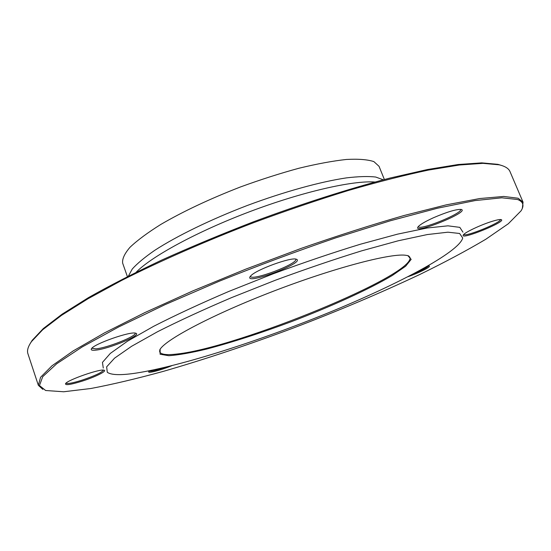 <?xml version="1.0" encoding="UTF-8"?>
<svg xmlns="http://www.w3.org/2000/svg" width="551" height="551" viewBox="0 0 551 551"><rect width="100%" height="100%" fill="white"/><g stroke="black" fill="none" stroke-linecap="round" stroke-linejoin="round"><path stroke-width="0.83" d="M523.044 202.155L510.012 171.609C508.731 168.51 505.136 166.244 499.22 164.818L482.993 163.344L459.369 165.011L428.526 170.066C404.599 175.128 377.883 181.933 348.37 190.481C317.707 199.951 286.189 210.654 253.825 222.611C205.495 241.138 159.79 261.188 121.723 280.397L88.029 298.732L61.554 315.33L42.73 329.712L31.531 341.544C28.032 346.524 26.834 350.601 27.929 353.77L38.35 385.307L40.56 377.297L51.987 365.788L73.262 350.863L104.47 332.9L144.865 312.582L192.85 290.894L245.925 269.074L301.004 248.453C337.667 235.683 371.994 224.712 403.993 215.524L446.241 204.862L479.769 198.532L503.745 196.445L518.112 198.229L523.044 202.155L522.376 208.188M42.84 389.392L38.35 385.307M159.776 349.754L159.659 351.834C160.933 354.596 166.932 355.299 177.663 353.942C238.28 347.309 415.757 274.804 409.91 257.269L408.449 255.788M404.971 255.175L407.795 255.602L411.163 259.369L405.619 266.236L392.326 275.472C368.95 289.365 331.192 306.487 291.272 321.708C260.575 333.141 232.405 342.247 206.763 349.031C191.094 352.798 178.441 355.03 168.813 355.719L160.107 354.238L160.148 349.182C166.698 338.913 213.926 314.063 273.303 291.252C332.652 268.399 388.854 253.529 404.971 255.175M136.049 373.103C180.997 366.146 259.555 340.876 328.94 312.562C397.974 284.35 459.066 252.193 462.723 237.998L459.624 233.479L447.922 232.191L427.321 234.554L398.187 240.794L361.711 250.829C334.34 259.287 305.626 269.06 275.569 280.163L231.757 297.54C203.794 309.455 179.061 320.847 157.558 331.716L131.579 346.303L114.567 358.157L106.639 366.863L107.3 372.304C111.302 375.121 120.883 375.389 136.049 373.103M462.943 232.157L459.816 227.363L447.963 225.827L427.087 228.011L397.553 234.147L360.561 244.183C332.783 252.682 303.656 262.558 273.165 273.806L228.748 291.458C200.412 303.587 175.376 315.206 153.639 326.316L127.426 341.241L110.324 353.411L102.452 362.4L103.271 368.061M171.871 365.671C160.713 370.286 146.931 373.847 148.798 371.567L149.803 370.678M81.996 381.202C70.624 384.694 65.135 385.514 65.521 383.675C67.305 380.032 100.675 368.426 104.118 370.217C107.466 370.947 94.965 377.111 81.996 381.202M95.413 350.167C91.934 350.505 90.633 350.009 91.5 348.68C93.987 343.872 130.952 330.972 135.691 333.217C142.923 334.705 108.568 349.107 95.413 350.167M250.994 275.617C256.821 269.432 291.011 257.007 296.183 259.177C306.948 262.097 243.997 285.914 250.133 276.595L250.994 275.617M433.52 217.721C447.033 211.935 456.269 209.166 461.221 209.428C470.526 211.646 412.706 235.105 417.947 227.026C419.628 224.801 424.814 221.702 433.52 217.721M492.449 221.247C496.912 219.89 499.785 219.332 501.073 219.58C507.953 221.103 459.396 240.842 463.336 234.953C464.431 232.55 481.168 224.636 492.449 221.247M427.955 265.933L428.981 265.968C431.853 266.436 419.394 272.773 408.029 276.692M517.589 199.51L501.837 197.802L475.072 200.578L437.46 208.23L390.218 220.806L335.724 237.874C296.789 251.208 257.916 265.678 219.119 281.279L165.024 304.655L118.513 327.032L81.989 347.061L56.677 363.784L42.73 376.664L39.452 385.535L45.65 390.507L63.668 391.768L90.812 388.51C112.535 384.391 136.772 378.661 163.516 371.319C205.206 359.231 248.577 344.768 293.621 327.921C338.541 310.771 380.638 292.939 419.903 274.439C444.822 262.262 466.793 250.533 485.81 239.251L508.325 223.747L521.012 210.888C524.449 205.537 523.305 201.742 517.589 199.51M29.83 344.168L32.165 340.36L43.343 328.527L62.105 314.18L88.477 297.616C109.683 285.625 134.12 273.103 161.78 260.051C190.908 246.924 221.481 234.175 253.515 221.791C301.783 203.815 349.114 188.711 390.204 178.007L427.452 169.529L458.184 164.508L481.753 162.869L497.959 164.35L502.23 165.665M384.371 179.509L379.04 166.319L373.888 161.615C367.669 159.535 358.522 158.819 346.441 159.459C332.79 160.947 316.956 163.881 298.952 168.241C280.053 173.393 260.527 179.647 240.367 186.996C209.69 198.925 183.173 211.398 160.823 224.429C147.606 232.715 137.337 240.326 130.029 247.254C124.533 253.646 122.081 258.956 122.666 263.192L127.391 276.609M414.386 273.379C422.741 269.907 427.383 267.421 428.306 265.913M463.756 234.45C464.941 237.378 501.527 222.501 500.404 219.518M418.326 226.592C419.091 231.069 463.102 213.209 460.636 209.38M250.505 276.32C251.456 281.506 298.442 263.736 295.722 259.211M91.907 348.26L95.881 348.845C107.211 347.957 137.089 336.02 135.119 333.148M65.982 383.186C67.401 384.054 72.691 383.069 81.844 380.224C94.696 375.878 101.907 372.51 103.471 370.114M149.273 371.085C151.05 371.608 156.36 370.341 165.217 367.29M374.921 182.023C352.902 180.322 302.21 191.831 249.693 211.687C197.168 231.523 151.532 256.408 136.145 272.249M128.404 276.099L132.247 269.046C137.199 263.509 144.706 257.269 154.762 250.319C176.857 235.986 210.634 219.505 247.344 205.461C284.171 191.72 320.4 181.747 346.448 177.883C358.591 176.444 368.35 176.162 375.727 177.043L383.276 179.791M32.165 340.36L31.531 341.544M497.959 164.35L499.22 164.818"/></g></svg>
